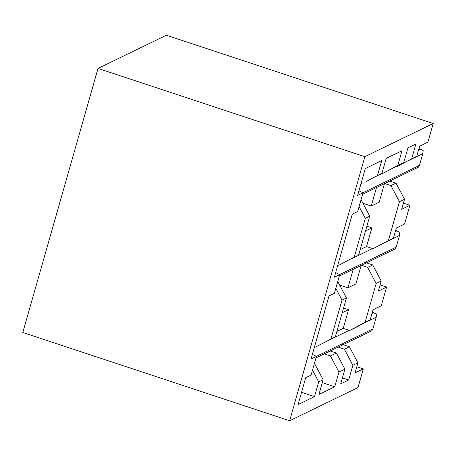 <?xml version="1.0" encoding="UTF-8"?>
<svg xmlns="http://www.w3.org/2000/svg" width="456" height="456" viewBox="0 0 456 456"><rect width="100%" height="100%" fill="white"/><g stroke="black" fill="none" stroke-linecap="round" stroke-linejoin="round"><path stroke-width="0.68" d="M342.211 312.748L348.566 309.664L343.243 328.36L336.887 331.444M365.125 322.284L349.701 330.48L354.745 328.029L370.169 319.833L365.113 322.289M364.88 262.337L372.723 264.93L381.222 281.038L378.36 291.088L386.602 287.086L381.273 305.782L373.031 309.784L370.169 319.833M365.108 322.295L376.16 283.501L367.656 267.387L372.723 264.93M381.222 281.038L376.16 283.501M361.163 265.455L355.891 283.957L347.934 287.821L353.206 269.319M360.183 249.649L366.544 246.565L371.868 227.869L365.512 230.953M366.544 246.565L372.985 248.691L393.471 238.038L373.002 248.685M393.471 238.038L396.332 227.989L404.575 223.987L409.898 205.291L401.656 209.293L404.518 199.243L399.456 201.706L390.957 185.592L396.019 183.135L404.518 199.243M388.409 240.5L399.456 201.706M384.459 183.66L379.192 202.162L371.235 206.026L376.502 187.524M388.181 180.542L396.019 183.135M416.767 156.243L396.298 166.89L416.767 156.243L419.634 146.194L427.876 142.192L433.2 123.496L364.857 156.682L98.023 68.423L166.366 35.237L433.2 123.496M395.876 166.754L396.298 166.89M314.532 346.742L315.529 347.073L335.382 336.727L315.529 347.073M337.617 281.979L337.93 281.825L346.435 297.933L342 300.082L330.953 338.876M342 300.082L335.804 288.34M337.833 264.947L338.831 265.278L354.249 257.081L365.302 218.287L359.106 206.545M314.321 363.768L314.634 363.62L323.133 379.728L318.704 381.877L312.508 370.135M366.556 181.334L381.98 173.137L366.556 181.334M361.135 183.152L362.127 183.483M362.947 203.285L371.235 206.026M384.727 183.534L390.957 185.592M366.863 226.21L371.868 227.869M339.652 285.08L347.934 287.821M361.426 265.329L367.656 267.387M343.562 308.005L348.566 309.664M343.243 328.36L349.684 330.486M386.602 287.086L380.11 284.937M409.898 205.291L403.412 203.142M341.578 344.132L349.421 346.725L357.92 362.833L355.059 372.883L363.301 368.881L357.977 387.577L289.634 420.763L22.8 332.504L98.023 68.423M289.634 420.763L364.857 156.682M411.722 158.694L415.918 143.971L407.943 147.847L403.748 162.57L382.379 173.65L397.803 165.454L401.992 150.731L386.175 158.414L381.98 173.137M381.535 173.371L382.379 173.65M312.36 354.38L316.418 356.41L311.038 359.02L329.01 295.921L334.39 293.311L339.714 274.615L334.339 277.225L352.311 214.126L357.692 211.516L363.016 192.82L357.635 195.43L365.29 168.555L381.746 160.563L377.551 175.286M363.016 192.82L358.957 190.79M339.714 274.615L335.662 272.585M316.418 356.41L311.089 375.106L305.714 377.716L298.053 404.592L314.509 396.6L318.704 381.877M301.553 392.314L314.509 396.6M322.301 382.647L334.761 386.768L318.938 394.451L323.133 379.728M324.222 353.873L330.452 355.937L338.95 372.045L334.761 386.768M346.435 297.933L335.382 336.727M360.918 200.184L361.232 200.03L369.73 216.138L365.302 218.287M354.249 257.081L338.831 265.278M358.678 254.932L369.73 216.138M397.803 165.454L403.748 162.57M363.301 368.881L356.809 366.732M330.167 350.989L336.403 353.047L330.452 355.937M338.95 372.045L344.901 369.155L336.403 353.047M357.92 362.833L352.864 365.29L344.36 349.182L349.421 346.725M352.876 365.284L348.68 380.008L340.706 383.878L344.901 369.155M338.141 347.113L344.377 349.176M342.399 377.933L348.68 380.008M362.959 192.791L419.474 165.346L422.803 153.661L423.162 150.526L418.961 148.559M362.6 194.279L418.426 167.17L419.474 165.346M316.361 356.381L372.871 328.936L376.2 317.251L376.565 314.116L372.358 312.143M316.002 357.869L371.822 330.76L372.871 328.936M339.657 274.586L396.173 247.141L399.502 235.456L399.866 232.321L395.66 230.348M339.298 276.074L395.124 248.965L396.173 247.141M420.346 149.015L418.585 149.876M422.803 153.661L409.192 160.273M381.94 173.508L374.404 177.162M361.688 183.34L360.981 183.682M373.749 312.605L371.982 313.46M376.2 317.251L362.594 323.863M349.245 330.343L327.807 340.752M315.09 346.93L314.383 347.272M397.051 230.81L395.284 231.665M399.502 235.456L385.89 242.068M372.546 248.548L351.103 258.957M338.386 265.135L337.685 265.477"/></g></svg>
